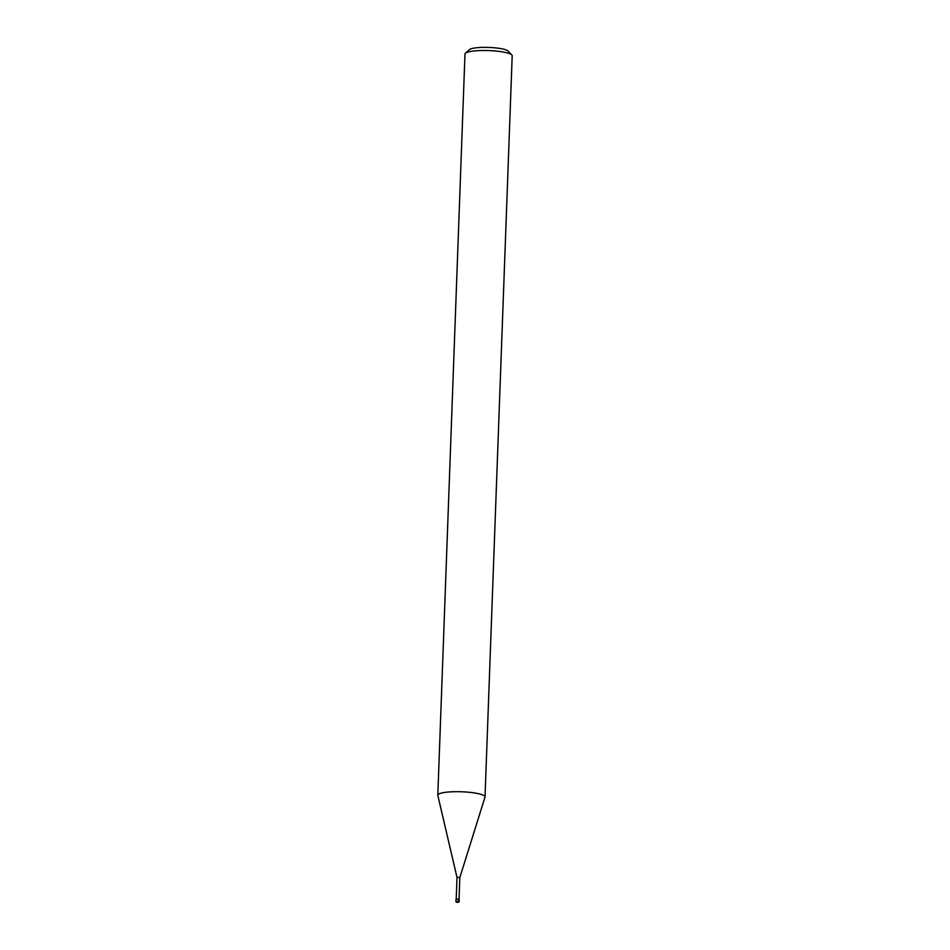<?xml version="1.0" encoding="UTF-8"?>
<svg xmlns="http://www.w3.org/2000/svg" width="950" height="950" viewBox="0 0 950 950"><rect width="100%" height="100%" fill="white"/><g stroke="black" fill="none" stroke-linecap="round" stroke-linejoin="round"><path stroke-width="1.43" d="M456.214 898.997L457.009 877.456L459.016 877.289L459.836 877.551L459.052 899.104M459.836 877.562L484.987 797.133A23.619 4.287 -177.9 0 0 485.022 796.919A23.619 4.287 -177.9 0 0 471.295 792.514A23.619 4.287 2.1 0 0 437.808 795.186A23.619 4.287 2.1 0 0 437.819 795.399L457.009 877.456M437.808 795.186L464.978 54.007A23.619 4.287 2.1 0 1 465.417 53.224A23.619 4.287 2.1 0 1 498.477 51.324A23.619 4.287 -177.9 0 1 511.824 54.934A23.619 4.287 -177.9 0 1 512.192 55.741L485.022 796.919M511.824 54.934L508.096 51.051A19.689 3.574 -177.9 0 0 496.969 48.046A19.689 3.574 2.1 0 0 469.419 49.637L465.417 53.224M458.292 898.938L458.185 901.716L455.952 901.894L456.059 899.116L459.206 899.222L459.099 902.013L457.52 902.262M458.043 902.072L456.986 902.453L458.043 902.072M455.952 901.894L459.099 902.013"/></g></svg>
